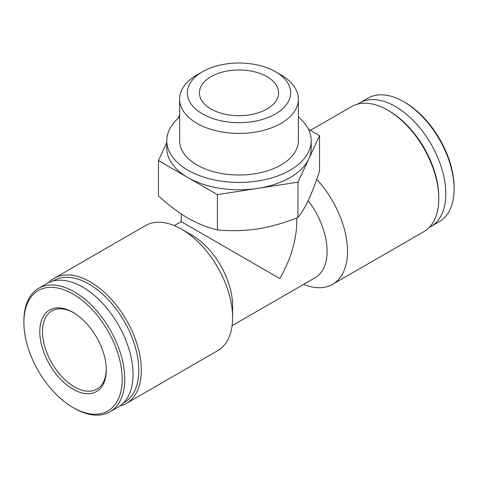 <?xml version="1.0" encoding="UTF-8"?>
<svg xmlns="http://www.w3.org/2000/svg" width="478" height="478" viewBox="0 0 478 478"><rect width="100%" height="100%" fill="white"/><g stroke="black" fill="none" stroke-linecap="round" stroke-linejoin="round"><path stroke-width="0.72" d="M319.543 135.65L319.543 170.921C316.018 181.879 312.421 191.385 308.752 199.44C305.084 207.189 301.487 213.182 297.961 217.424C284.81 222.82 271.385 226.65 257.69 228.92C244.001 230.886 230.581 231.209 217.418 229.882C207.84 227.707 198.011 223.788 187.938 218.129C177.864 212.154 168.035 204.727 158.457 195.843L158.457 160.572L217.418 194.612L297.961 182.154L319.543 135.65L308.4 129.215M181.228 213.959L181.228 221.625L279.851 278.566C290.875 259.052 296.515 240.07 296.772 221.625L296.772 217.896M119.948 405.959A72.214 41.694 -120 0 0 126.389 403.378L217.663 350.685A72.214 41.694 -120 0 0 232.619 317.625L232.619 305.836A57.772 33.352 -120 0 0 191.768 235.08L181.556 229.183A72.214 41.694 -120 0 0 145.449 225.61L54.175 278.304A72.214 41.694 -120 0 0 48.726 282.588M232.105 325.667L315.116 277.742A57.772 33.352 -120 0 0 308.196 200.623M429.274 227.373A71.312 41.174 -120 0 0 431.031 226.453L439.33 221.661A71.312 41.174 -120 0 0 454.1 189.019L454.1 187.543A69.507 40.128 -120 0 0 404.956 102.417L403.677 101.683A71.312 41.174 -120 0 0 368.018 98.151L359.725 102.937A71.312 41.174 -120 0 0 358.052 104.001M454.1 189.019A71.312 41.174 -120 0 0 403.677 101.683M431.031 226.453A71.312 41.174 -120 0 0 431.036 144.111A71.312 41.174 -120 0 0 359.725 102.937M303.667 284.35A72.214 41.694 -120 0 0 332.551 284.35L423.825 231.657A72.214 41.694 -120 0 0 438.78 198.597L438.78 197.127A70.409 40.648 -120 0 0 388.996 110.896L387.718 110.155A72.214 41.694 -120 0 0 351.611 106.582L310.401 130.375M438.78 198.597A72.214 41.694 -120 0 0 387.718 110.155M332.551 284.35A72.214 41.694 -120 0 0 316.693 179.375M232.619 317.625A72.214 41.694 -120 0 0 181.556 229.183M126.389 403.378A72.214 41.694 -120 0 0 126.389 319.997A72.214 41.694 -120 0 0 54.175 278.304M123.515 402.936A70.409 40.648 -120 0 0 124.208 321.252A70.409 40.648 -120 0 0 53.124 281.01M74.323 408.278L73.044 407.543A69.507 40.128 -120 0 0 73.05 407.543L74.323 408.278A71.312 41.174 -120 0 0 109.982 411.809L118.275 407.023A71.312 41.174 -120 0 0 118.275 324.682A71.312 41.174 -120 0 0 46.969 283.508L38.67 288.3A71.312 41.174 -120 0 0 23.9 320.941L23.9 322.417A69.507 40.128 -120 0 0 73.044 407.543A69.507 40.128 -120 0 0 122.195 379.168A69.507 40.128 -120 0 0 73.05 294.042A69.507 40.128 -120 0 0 23.9 322.417M109.982 411.809A71.312 41.174 -120 0 0 109.982 329.467A71.312 41.174 -120 0 0 38.67 288.3M73.05 389.206A47.047 27.162 -120 0 0 106.313 369.996A47.047 27.162 -120 0 0 73.05 312.379A47.047 27.162 -120 0 0 39.782 331.583A47.047 27.162 -120 0 0 73.05 389.206M73.732 312.779A45.135 26.057 -120 0 0 51.833 310.921A45.135 26.057 -120 0 0 44.914 347.088A45.135 26.057 -120 0 0 74.401 386.863A45.135 26.057 -120 0 0 96.968 389.098A45.135 26.057 -120 0 0 106.307 369.207M297.961 182.154L297.961 217.424M217.418 194.612L217.418 229.882M166.786 142.623L158.457 160.572M179.62 114.977L178.025 118.401M211.007 108.996A39.59 22.854 0 0 0 254.147 113.949A39.59 22.854 0 0 0 278.59 92.834A39.59 22.854 0 0 0 239 69.979A39.59 22.854 0 0 0 199.41 92.834A39.59 22.854 0 0 0 211.007 108.996M202.475 113.919A51.654 29.821 0 0 0 275.525 113.925A51.654 29.821 0 0 0 275.525 71.748A51.654 29.821 0 0 0 202.475 71.748A51.654 29.821 0 0 0 202.475 113.919M202.475 71.748L197.008 74.903A59.38 34.285 0 0 0 179.62 99.143A59.38 34.285 0 0 0 197.014 123.384A59.38 34.285 0 0 0 261.723 130.817A59.38 34.285 0 0 0 298.38 99.143A59.38 34.285 0 0 0 280.992 74.903L275.525 71.748M179.62 99.143L179.62 140.741A59.38 34.285 0 0 0 197.014 164.982A59.38 34.285 0 0 0 261.723 172.415A59.38 34.285 0 0 0 298.38 140.741L298.38 99.143M179.62 117.014A72.214 41.694 0 0 0 166.786 140.741A72.214 41.694 0 0 0 187.938 170.222A72.214 41.694 0 0 0 266.634 179.262A72.214 41.694 0 0 0 311.214 140.741A72.214 41.694 0 0 0 298.38 117.014M166.786 140.741L166.786 148.114A72.214 41.694 0 0 0 187.938 177.589A72.214 41.694 0 0 0 257.69 188.38A72.214 41.694 0 0 0 308.752 158.899A72.214 41.694 0 0 0 311.214 148.114L311.214 140.741M181.228 221.625L174.333 225.61"/></g></svg>
